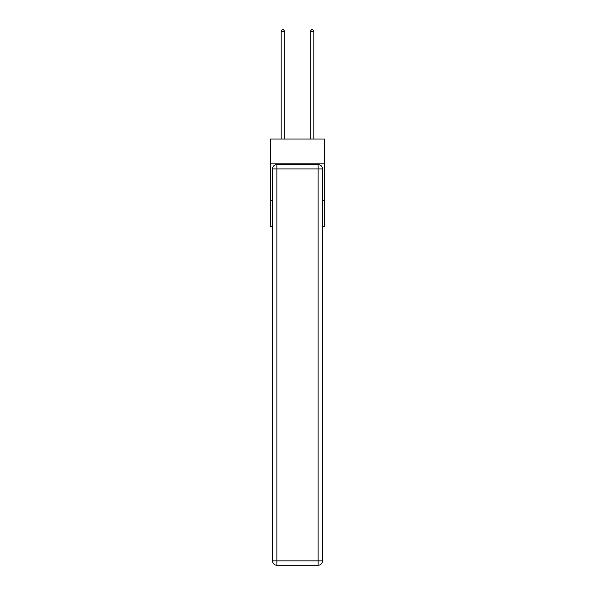 <?xml version="1.0" encoding="UTF-8"?>
<svg xmlns="http://www.w3.org/2000/svg" width="595" height="595" viewBox="0 0 595 595"><rect width="100%" height="100%" fill="white"/><g stroke="black" fill="none" stroke-linecap="round" stroke-linejoin="round"><path stroke-width="0.89" d="M324.454 163.826L324.454 139.059L270.546 139.059L270.546 163.826L324.454 163.826L324.454 226.479L322.49 226.479M272.51 200.255L270.546 200.255L270.546 163.826M324.454 200.255L322.49 200.255M270.546 200.255L270.546 226.479L272.51 226.479M276.883 164.555L318.117 164.555A4.373 4.373 0 0 1 322.49 168.928L322.49 560.877A4.373 4.373 0 0 1 318.117 565.25L276.883 565.25L276.883 560.877L318.117 560.877L318.117 168.928L276.883 168.928L276.883 560.877L272.51 560.877L272.51 168.928L276.883 168.928L276.883 164.555A4.373 4.373 0 0 0 272.51 168.928A4.373 4.373 0 0 1 276.883 164.555M272.51 560.877A4.373 4.373 0 0 0 276.883 565.25A4.373 4.373 0 0 1 272.51 560.877M284.752 139.059L284.752 31.647L281.108 31.647L281.108 139.059M281.108 31.647L282.201 29.75L283.659 29.75L284.752 31.647M313.892 139.059L313.892 31.647L310.248 31.647L310.248 139.059M310.248 31.647L311.341 29.75L312.799 29.75L313.892 31.647M318.117 565.25A4.373 4.373 0 0 0 322.49 560.877L318.117 560.877L318.117 565.25M322.49 168.928A4.373 4.373 0 0 0 318.117 164.555L318.117 168.928L322.49 168.928"/></g></svg>
